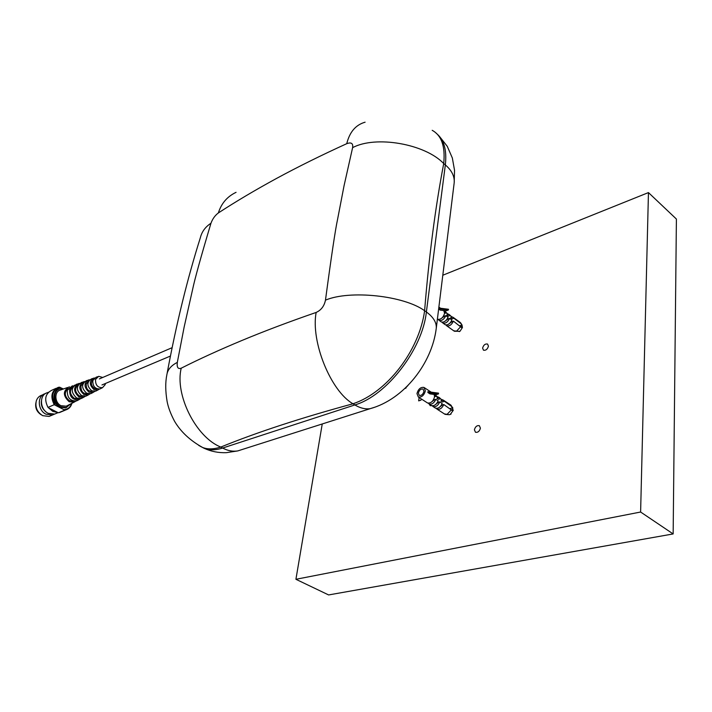 <?xml version="1.0" encoding="UTF-8"?>
<svg xmlns="http://www.w3.org/2000/svg" width="712" height="712" viewBox="0 0 712 712"><rect width="100%" height="100%" fill="white"/><g stroke="black" fill="none" stroke-linecap="round" stroke-linejoin="round"><path stroke-width="1.07" d="M75.908 401.096L74.048 402.2L69.162 401.728C62.896 395.845 62.816 390.95 68.904 387.025L69.589 386.919M67.498 387.524L60.751 389.953C54.157 390.924 54.308 402.654 60.992 405.689L66.252 406.187L67.667 405.466M73.692 401.141L69.438 400.749C64.445 396.468 64 392.374 68.121 388.467M80.545 398.711L78.712 399.824C72.366 400.055 69.34 396.557 69.66 389.322L74.52 385.165M77.857 400.26L76.576 400.918C70.088 401.159 67.008 397.59 67.337 390.212L72.437 385.753M78.338 398.72L74.333 398.337C69.616 394.27 69.198 390.399 73.096 386.732M85.235 396.299L83.429 397.421L78.97 396.967C73.256 391.564 73.167 387.079 78.703 383.501L79.495 383.403M82.485 397.901L81.266 398.524L76.709 398.061C70.871 392.552 70.782 387.969 76.442 384.311L77.421 383.964M83.153 396.219L79.272 395.899C74.822 392.045 74.449 388.396 78.142 384.97M89.97 393.861L88.181 394.991L83.945 394.555C78.507 389.402 78.418 385.121 83.678 381.712L84.523 381.614M87.158 395.507L86.001 396.103L81.657 395.658C76.095 390.39 76.015 386.02 81.399 382.531L82.459 382.148M87.923 393.727L87.763 393.789C83.037 393.976 80.776 391.36 80.99 385.94L83.233 383.181M94.749 391.395L92.987 392.535L88.973 392.116C83.811 387.203 83.722 383.136 88.697 379.905L89.596 379.816M91.884 393.095L90.78 393.665L86.659 393.229C81.382 388.209 81.293 384.044 86.392 380.733L87.549 380.324M92.551 391.288L92.551 391.288C88.154 391.458 86.054 389.019 86.25 383.973L88.386 381.383M99.377 389.099L97.838 390.051L94.046 389.651C89.169 384.996 89.08 381.134 93.779 378.081L94.456 378.001M96.654 390.657L95.613 391.191L91.715 390.781C86.713 386.011 86.624 382.059 91.448 378.918L92.685 378.473M97.072 388.859L94.376 388.458C90.976 385.601 90.531 382.736 93.058 379.843M105.385 383.51L105.189 384.64L102.537 387.657C97.677 387.8 95.346 385.058 95.55 379.452L98.683 376.319L102.733 377.467M101.024 388.432L100.036 388.93C95.016 389.081 92.622 386.26 92.845 380.484L96.076 377.262L97.66 376.692M48.434 392.25L47.41 392.713C39.098 394.573 39.641 409.462 48.22 413.307L54.646 414.09L56.568 413.28M61.517 411.705L58.562 412.746L52.777 411.376L48.016 407.389C43.966 399.263 45.274 393.531 51.94 390.176L56.088 388.325M45.354 393.638L45.257 393.665C36.944 395.534 37.487 410.397 46.057 414.224L52.474 415.007L54.513 414.126M66.679 407.397L65.406 407.887L59.826 407.175C52.617 403.9 51.807 391.404 58.624 389.357M70.586 403.971L66.243 407.531L60.662 406.828C53.213 403.437 52.706 390.443 59.915 388.841L63.84 388.841M43.29 394.546L41.892 395.169C39.124 396.041 37.247 397.99 36.267 400.998C35.03 407.3 37.166 412.186 42.684 415.657L49.084 416.431L51.015 415.621M57.645 412.435L48.603 407.843M62.638 388.618L59.381 387.15L58.144 387.408C51.469 390.772 50.169 396.54 54.228 404.71L64.81 410.121L58.562 412.746M48.016 407.389L54.228 404.71M71.903 403.303C70.942 406.774 68.895 408.982 65.771 409.925L64.81 410.121M41.323 401.39C40.993 405.689 42.551 409.169 45.995 411.821M60.378 387.435C52.261 389.918 50.543 395.774 55.242 404.995M64.311 409.631C67.96 409.24 70.408 407.166 71.654 403.428M35.894 402.743C35.022 407.94 36.828 411.972 41.314 414.838M405.279 388.378L408.145 385.245M437.586 319.279L437.586 319.279C440.879 319.724 443.211 317.721 444.591 313.28L443.772 310.565M438.752 308.029L448.489 309.266L448.409 309.978L446.086 310.841L440.221 310.129L438.637 308.99M440.408 319.092L444.439 316.181L443.781 315.71M448.409 309.978L438.663 308.75M444.439 316.181L445.819 315.665C444.03 319.412 441.796 320.978 439.126 320.382L438.263 319.501M444.297 311.224L446.032 312.844L444.582 313.387M451.88 316.698L461.047 323.684L461.99 324.948L459.801 325.731M453.615 318.317L452.156 318.851L450.758 317.712M448.062 313.939L452.093 317.223L450.643 317.757L452.156 318.851M449.797 315.567L448.338 316.101L446.94 314.953M446.032 312.844L448.266 314.464L446.816 314.998L448.338 316.101M461.99 324.948L461.821 327.751L453.411 321.139C451.63 324.859 449.406 326.416 446.727 325.802L445.863 324.93M461.047 323.684L460.237 322.465L452.983 317.24M459.133 331.605L459.979 331.285L462.435 327.538L462.008 325.001M453.731 330.795L456.552 331.142L460.86 326.497M440.924 321.664L441.369 321.975C444.039 322.58 446.273 321.023 448.062 317.285L445.819 315.665M444.199 321.788L448.213 318.887L447.563 318.424M448.213 318.887L449.592 318.38C447.803 322.118 445.57 323.675 442.9 323.07L442.036 322.198M444.76 324.396L445.205 324.717C447.884 325.331 450.109 323.773 451.889 320.044L449.592 318.38M448.044 324.53L452.031 321.637L451.39 321.174M452.031 321.637L453.411 321.139M448.266 314.464L445.418 311.767M452.093 317.223L449.174 314.49M425.367 390.87C424.032 395.409 421.691 397.456 418.345 397.02L416.956 393.549C418.3 389.019 420.641 386.981 423.987 387.426L425.367 390.87M427.058 402.672L427.538 402.974C430.893 403.437 433.225 401.408 434.543 396.887L434.16 394.421M438.458 393.923L436.064 394.671L429.968 393.887L427.876 392.517L427.876 391.725L438.548 393.149L438.458 393.923L427.876 392.517M430.627 402.672L434.409 399.761L433.759 399.334M418.353 393.104L419.279 395.418C421.504 395.712 423.07 394.341 423.96 391.315L423.035 389.019C420.81 388.725 419.243 390.087 418.353 393.104M418.656 400.865L419.128 397.518L418.656 400.865L420.979 400.135L421.192 398.862M434.409 399.761L435.833 399.316C434.098 403.063 431.864 404.638 429.149 404.024L428.206 403.188M434.729 394.501L436.064 396.255L434.569 396.726M442.018 399.512L451.782 406.588L452.77 407.771L450.002 408.599M444.003 401.47L442.499 401.933L441.155 400.812M438.022 396.887L442.41 400.429L440.915 400.892L442.499 401.933M440.007 398.845L438.503 399.307L437.15 398.186M436.064 396.255L438.405 397.794L436.91 398.257L438.503 399.307M452.77 407.771L452.583 410.806L443.781 404.523C442.054 408.252 439.829 409.809 437.106 409.186L436.171 408.359M451.782 406.588L450.758 405.021L443.158 400.037M450.233 414.464L453.25 410.361L451.15 405.377M444.422 413.93L447.109 414.34L451.568 409.631M431.018 405.235L431.499 405.546C434.213 406.16 436.447 404.594 438.174 400.856L435.833 399.316M434.605 405.235L438.352 402.342L437.72 401.924M438.352 402.342L439.776 401.897C438.049 405.644 435.824 407.202 433.101 406.588L432.157 405.751M435.032 407.843L435.513 408.154C438.236 408.768 440.461 407.211 442.188 403.482L439.776 401.897M438.628 407.843L442.357 404.959L441.734 404.55M442.357 404.959L443.781 404.523M438.405 397.794L435.228 394.822M442.41 400.429L439.162 397.412M474.406 429.808C475.269 426.666 476.915 425.287 479.345 425.678L480.422 428.126C479.559 431.276 477.912 432.656 475.483 432.264L474.406 429.808M482.603 348.106C483.519 345.008 485.166 343.656 487.551 344.038L488.441 346.139C487.524 349.236 485.878 350.598 483.501 350.215L482.603 348.106M676.4 219.047L673.152 533.938L328.615 594.938L295.916 579.292L640.613 512.026L648.454 192.587L676.4 219.047M431.819 405.671L430.226 405.671L429.292 404.113M673.152 533.938L640.613 512.026M648.454 192.587L442.802 275.233M322.242 423.96L295.916 579.292M243.059 449.228L237.763 450.918C232.806 451.72 227.769 450.758 222.625 448.053L220.8 447.065C213.653 449.343 207.584 449.477 202.6 447.465L198.764 445.445M454.131 183.26L436.26 328.303C436.723 322.607 433.43 317.16 426.381 311.972L424.619 310.708C419.208 350.767 386.981 392.517 352.992 403.775C330.786 391.191 310.628 341.635 316.146 312.443C289.152 321.771 264.437 331.098 242.009 340.443C219.536 349.815 199.271 359.062 181.222 368.193C178.018 369.332 176.718 367.392 177.324 362.39L184.15 327.039L192.649 289.277C194.759 279.104 200.855 257.094 210.948 223.265C212.577 218.86 215.051 215.425 218.362 212.941C235.903 201.505 255.332 189.988 276.657 178.374C298.123 166.742 321.486 155.172 346.753 143.682C351.274 142.017 353.232 143.343 352.609 147.66L344.056 185.725L337.55 219.474C335.414 229.193 331.383 256.08 325.473 300.144C324.263 306.062 321.157 310.165 316.146 312.443M432.184 130.314C441.565 135.413 445.409 146.494 443.718 163.573C425.037 143.797 375.598 135.271 352.609 147.66M235.992 192.365L236.064 192.329C227.235 196.539 221.334 203.41 218.362 212.941M210.948 223.265C205.385 226.852 201.852 231.667 200.357 237.701C187.416 278.597 176.371 323.666 167.204 372.91M365.105 122.188C355.733 124.858 349.619 132.023 346.753 143.682M436.136 133.197C443.941 139.418 447.011 149.992 445.338 164.917L443.718 163.573C435.361 207.183 428.989 256.222 424.61 310.708C403.784 295.551 349.726 289.837 325.473 300.144M202.6 447.465C190.122 440.523 180.786 431.81 174.582 421.308C170.666 413.903 168.183 407.282 167.106 401.443C165.398 391.262 165.291 382.495 166.795 375.144C167.489 369.848 170.996 365.603 177.324 362.39M439.357 136.277L447.261 146.307L452.343 158.002L454.532 170.275L454.185 182.806C454.754 176.425 451.8 170.462 445.338 164.917L426.381 311.972C422.438 349.503 386.456 395.774 354.87 404.941L352.992 403.775C300.758 417.962 256.694 432.398 220.8 447.065C196.058 437.373 174.609 394.76 181.222 368.193M170.426 356.053L101.967 384.952M375.322 407.042L370.178 408.67C365.247 409.364 360.147 408.127 354.87 404.941L222.625 448.053C215.611 450.287 209.479 450.385 204.237 448.338L200.615 446.46M74.048 402.2L66.252 406.187M78.712 399.824L76.576 400.918M83.429 397.421L81.266 398.524M88.181 394.991L86.001 396.103M92.987 392.535L90.78 393.665M97.838 390.051L95.613 391.191M102.537 387.657L100.036 388.93M54.646 414.09L58.161 412.613M65.406 407.887L66.243 407.531M49.084 416.431L52.474 415.007M59.514 412.551L65.771 409.925M406.009 388.067L404.959 388.485M438.877 307.05L440.559 308.26M460.593 322.803L461.963 324.886M459.979 331.285L454.487 331.249M439.126 320.382L441.369 321.975M442.9 323.07L445.205 324.717M446.727 325.802L454.176 331.116M418.345 397.02L427.538 402.974M424.468 387.746L431.196 392.17M451.079 414.046L449.343 414.731L445.258 414.384M429.149 404.024L431.499 405.546M433.101 406.588L435.513 408.154M437.106 409.186L444.902 414.242M436.26 328.303C432.05 363.209 404.14 399.352 370.178 408.67L237.763 450.918L226.327 452.672C218.575 452.957 211.206 451.515 204.237 448.338L202.582 447.465M172.117 347.678L99.342 378.926"/></g></svg>
